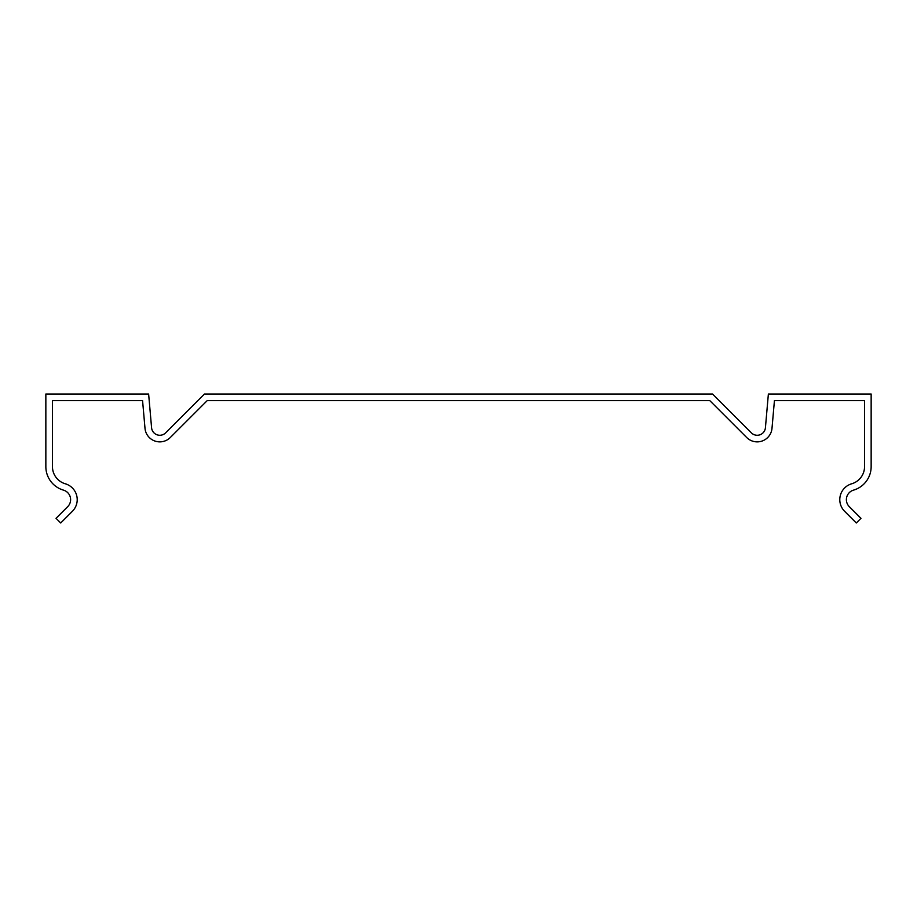 <?xml version="1.0" encoding="UTF-8"?>
<svg xmlns="http://www.w3.org/2000/svg" width="917" height="917" viewBox="0 0 917 917"><rect width="100%" height="100%" fill="white"/><g stroke="black" fill="none" stroke-linecap="round" stroke-linejoin="round"><path stroke-width="1.38" d="M709.781 400.614L207.219 400.614L170.298 437.524A14.855 14.855 0 0 1 145.001 428.319L142.571 400.614L52.452 400.614L52.452 466.638A17.881 17.881 0 0 0 65.325 483.798A16.506 16.506 0 0 1 72.374 511.319L60.705 522.988L56.04 518.323L67.709 506.654A9.904 9.904 0 0 0 63.479 490.137A24.484 24.484 0 0 1 45.85 466.638L45.85 394.012L148.623 394.012L151.58 427.746A8.253 8.253 0 0 0 165.633 432.858L204.48 394.012L712.52 394.012L751.367 432.858A8.253 8.253 0 0 0 765.42 427.746L768.377 394.012L871.15 394.012L871.15 466.638A24.484 24.484 0 0 1 853.521 490.137A9.904 9.904 0 0 0 849.291 506.654L860.96 518.323L856.295 522.988L844.626 511.319A16.506 16.506 0 0 1 851.675 483.798A17.881 17.881 0 0 0 864.548 466.638L864.548 400.614L774.429 400.614L771.999 428.319A14.855 14.855 0 0 1 746.702 437.524L709.781 400.614"/></g></svg>
